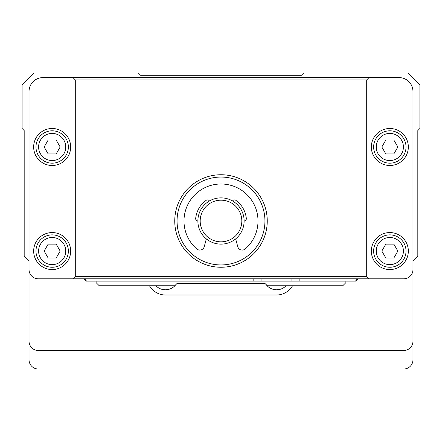 <?xml version="1.0" encoding="UTF-8"?>
<svg xmlns="http://www.w3.org/2000/svg" width="442" height="442" viewBox="0 0 442 442"><rect width="100%" height="100%" fill="white"/><g stroke="black" fill="none" stroke-linecap="round" stroke-linejoin="round"><path stroke-width="0.66" d="M96.107 281.134L96.107 282.631L99.235 285.759L174.745 285.759L177.06 283.444L264.94 283.444L267.388 285.759L342.765 285.759L345.893 282.631L345.893 281.134M356.76 278.819L356.76 279.747L355.374 281.134L299.864 281.134L299.864 278.819M356.76 279.747L357.688 278.819M85.24 278.819L85.24 279.747L84.311 278.819M253.15 278.819L253.15 281.134L261.935 281.134L261.935 278.819M299.864 281.134L291.079 281.134L291.079 278.819M85.24 279.747L86.626 281.134L85.93 281.134L83.621 278.819M253.15 281.134L86.626 281.134M86.135 280.642L85.93 281.134M355.865 280.642L356.07 281.134L355.374 281.134M358.379 278.819L356.07 281.134M291.079 281.134L261.935 281.134M177.06 283.444L264.94 283.444M403.712 350.517L38.288 350.517A9.249 9.249 0 0 1 29.039 341.263L29.039 261.277L24.183 256.421L24.183 130.572L22.1 128.489L22.1 84.941L34.062 72.98L138.302 72.98L140.611 75.295L301.389 75.295L303.698 72.98L407.938 72.98L419.9 84.941L419.9 128.489L417.817 130.572L417.817 256.421L412.961 261.277L412.961 341.263A9.249 9.249 0 0 1 403.712 350.517M412.961 341.263L412.961 359.766A9.249 9.249 0 0 1 403.712 369.02L38.288 369.02A9.249 9.249 0 0 1 29.039 359.766L29.039 341.263M149.468 285.759A18.503 18.503 0 0 0 165.49 295.007L276.51 295.007A18.503 18.503 0 0 0 292.532 285.759M155.91 285.759A13.183 13.183 0 0 0 175.794 284.709M266.023 284.466A13.183 13.183 0 0 0 286.09 285.759M72.98 77.61L399.087 77.61A13.879 13.879 0 0 1 412.961 91.483L412.961 269.57A9.249 9.249 0 0 1 403.712 278.819L38.288 278.819A9.249 9.249 0 0 1 29.039 269.57L29.039 91.483A13.879 13.879 0 0 1 42.913 77.61L72.98 77.61L75.295 79.919L75.295 276.51L72.98 278.819L72.98 77.61M366.705 79.919L369.02 77.61L369.02 278.819L366.705 276.51L366.705 79.919L75.295 79.919M221 174.745A46.255 46.255 0 0 1 261.056 244.128A46.255 46.255 0 0 1 180.944 244.128A46.255 46.255 0 0 1 221 174.745M75.295 276.51L366.705 276.51M221 177.06A43.94 43.94 0 0 0 177.06 221A43.94 43.94 0 0 0 221 264.94A43.94 43.94 0 0 0 264.94 221A43.94 43.94 0 0 0 221 177.06M408.336 146.993A18.503 18.503 0 0 1 380.584 163.015A18.503 18.503 0 0 1 380.584 130.965A18.503 18.503 0 0 1 408.336 146.993M406.021 146.993A16.188 16.188 0 0 0 381.739 132.97A16.188 16.188 0 0 0 381.739 161.01A16.188 16.188 0 0 0 406.021 146.993M403.408 146.993A13.575 13.575 0 0 0 383.048 135.235A13.575 13.575 0 0 0 383.048 158.744A13.575 13.575 0 0 0 403.408 146.993M397.844 146.993L393.839 153.927L385.827 153.927L381.822 146.993L385.827 140.053L393.839 140.053L397.844 146.993M408.336 251.067A18.503 18.503 0 0 1 380.584 267.09A18.503 18.503 0 0 1 380.584 235.045A18.503 18.503 0 0 1 408.336 251.067M406.021 251.067A16.188 16.188 0 0 0 381.739 237.045A16.188 16.188 0 0 0 381.739 265.089A16.188 16.188 0 0 0 406.021 251.067M403.408 251.067A13.575 13.575 0 0 0 383.048 239.31A13.575 13.575 0 0 0 383.048 262.819A13.575 13.575 0 0 0 403.408 251.067M397.844 251.067L393.839 258.006L385.827 258.006L381.822 251.067L385.827 244.128L393.839 244.128L397.844 251.067M70.67 146.993A18.503 18.503 0 0 1 42.913 163.015A18.503 18.503 0 0 1 42.913 130.965A18.503 18.503 0 0 1 70.67 146.993M68.355 146.993A16.188 16.188 0 0 0 44.073 132.97A16.188 16.188 0 0 0 44.073 161.01A16.188 16.188 0 0 0 68.355 146.993M65.736 146.993A13.575 13.575 0 0 0 45.382 135.235A13.575 13.575 0 0 0 45.382 158.744A13.575 13.575 0 0 0 65.736 146.993M60.178 146.993L56.173 153.927L48.161 153.927L44.156 146.993L48.161 140.053L56.173 140.053L60.178 146.993M70.67 251.067A18.503 18.503 0 0 1 42.913 267.09A18.503 18.503 0 0 1 42.913 235.045A18.503 18.503 0 0 1 70.67 251.067M68.355 251.067A16.188 16.188 0 0 0 44.073 237.045A16.188 16.188 0 0 0 44.073 265.089A16.188 16.188 0 0 0 68.355 251.067M65.736 251.067A13.575 13.575 0 0 0 45.382 239.31A13.575 13.575 0 0 0 45.382 262.819A13.575 13.575 0 0 0 65.736 251.067M60.178 251.067L56.173 258.006L48.161 258.006L44.156 251.067L48.161 244.128L56.173 244.128L60.178 251.067M235.663 238.884L237.746 246.658A4.624 4.624 0 0 0 245.249 248.951A37.006 37.006 0 0 0 247.78 195.458A37.006 37.006 0 0 0 194.22 195.458A37.006 37.006 0 0 0 196.751 248.951A4.624 4.624 0 0 0 204.254 246.658L206.337 238.884M197.872 220.994A2.315 2.315 0 0 1 195.684 218.458A25.443 25.443 0 0 1 206.138 200.348A2.315 2.315 0 0 1 209.436 200.972M232.564 200.972A2.315 2.315 0 0 1 235.862 200.348A25.443 25.443 0 0 1 246.316 218.458A2.315 2.315 0 0 1 244.128 220.994M221 197.872A23.128 23.128 0 0 1 241.028 232.564A23.128 23.128 0 0 1 200.972 232.564A23.128 23.128 0 0 1 221 197.872M221 200.187A20.813 20.813 0 0 0 202.972 231.409A20.813 20.813 0 0 0 239.028 231.409A20.813 20.813 0 0 0 221 200.187"/></g></svg>
